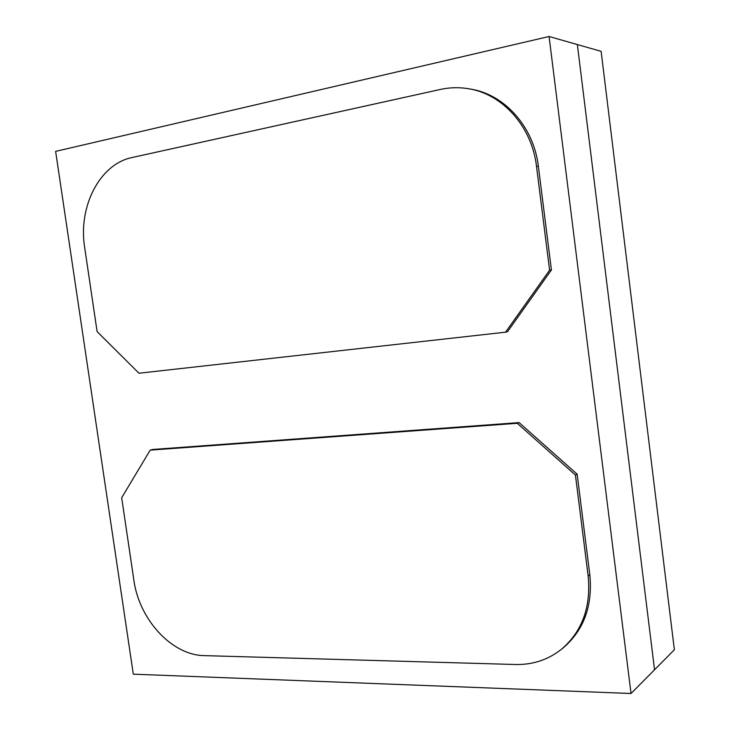 <?xml version="1.0" encoding="UTF-8"?>
<svg xmlns="http://www.w3.org/2000/svg" width="730" height="730" viewBox="0 0 730 730"><rect width="100%" height="100%" fill="white"/><g stroke="black" fill="none" stroke-linecap="round" stroke-linejoin="round"><path stroke-width="1.09" d="M538.366 166.367C533.84 126.965 504.539 94.279 470.503 89.069L468.459 88.722C459.088 87.162 449.789 87.39 440.564 89.416L132.176 157.507C99.59 164.031 77.991 206.873 84.671 247.516L97.108 331.593L138.956 373.231L505.543 332.177L507.459 331.767L551.415 269.963L538.366 166.367L536.495 166.267C531.951 126.728 502.578 93.942 468.459 88.722M55.635 151.375L549.079 36.5L631.03 693.5L133.307 674.173L55.635 151.375M561.324 649.39L563.049 648.003C583.863 630.218 592.787 605.818 589.822 574.793L577.147 474.162L519.13 422.606L152.734 449.47L150.197 450.127L121.682 497.75L133.818 579.857C139.047 619.378 171.669 655.312 204.418 655.631L515.398 664.501C532.654 664.884 547.965 659.847 561.324 649.39C582.184 631.569 591.127 607.095 588.152 575.97L575.423 475.029L577.147 474.162M631.03 693.5L654.545 669.766L577.357 44.567L654.545 669.766L674.365 649.764L601.128 51.337L549.079 36.5M505.543 332.177L549.599 270.191L551.415 269.963M549.599 270.191L536.495 166.267M575.423 475.029L517.26 423.3L519.13 422.606M517.26 423.3L150.197 450.127M588.152 575.97L589.822 574.793"/></g></svg>
